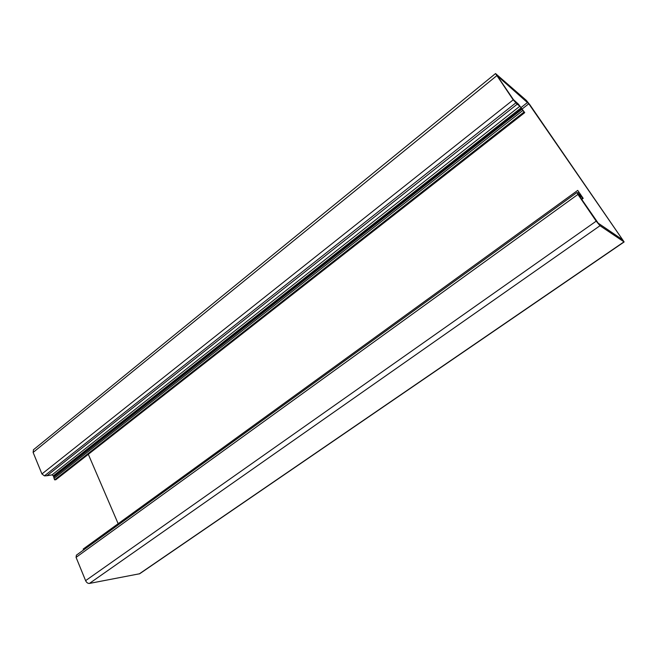<?xml version="1.0" encoding="UTF-8"?>
<svg xmlns="http://www.w3.org/2000/svg" width="657" height="657" viewBox="0 0 657 657"><rect width="100%" height="100%" fill="white"/><g stroke="black" fill="none" stroke-linecap="round" stroke-linejoin="round"><path stroke-width="0.99" d="M83.562 549.975L83.184 549.055L577.717 190.39L581.724 196.287L577.117 192.616L577.914 194.423L596.203 221.154L599.997 225.729L624.134 241.948L529.747 104.603L526.314 100.381L495.542 73.559L513.207 99.848L517.215 104.192L46.951 475.734L52.043 474.88L53.348 475.824L54.58 479.832L524.015 112.035L522.906 110.417L53.989 478.395M54.58 479.832L55.812 479.758L524.729 112.634L518.291 104.02L513.487 99.708L497.242 75.826L528.786 103.765L621.826 238.614L622.278 239.534L598.207 223.183L579.359 195.958L578.858 195.022L579.868 195.712L579.417 196.041M76.401 555.165L76.072 557.366L85.607 580.648C86.56 582.595 87.841 583.523 89.426 583.432L139.703 573.742L624.125 241.957M33.474 449.741L33.121 452.435L41.933 473.952L44.438 475.865L46.951 475.734M517.215 104.192L519.901 106.204L522.906 110.417M88.317 454.316L118.153 523.695M579.868 195.712L583.186 198.348L577.717 190.39M524.729 112.634L524.015 112.035M527.645 102.361L521.223 107.411M599.997 225.729L89.426 583.432M596.203 221.154L85.607 580.648M623.936 241.891L139.144 573.98M496.717 75.752L33.121 452.435M513.207 99.848L41.933 473.952M515.737 102.944L44.438 475.865M519.901 106.204L52.043 474.88M521.19 107.756L53.348 475.824M521.773 108.61L53.66 476.58M522.093 109.119L53.751 477.097M528.786 103.765L522.266 108.89M621.826 238.614L621.374 238.926M582.8 198.159L581.502 199.096M578.907 192.123L577.667 193.018M580.115 193.782L579.343 194.341M580.599 194.439L579.991 194.883M577.914 194.423L76.072 557.366M495.542 73.559L33.392 449.807M583.17 198.357L581.716 199.408M576.92 192.55L76.352 555.198"/></g></svg>
